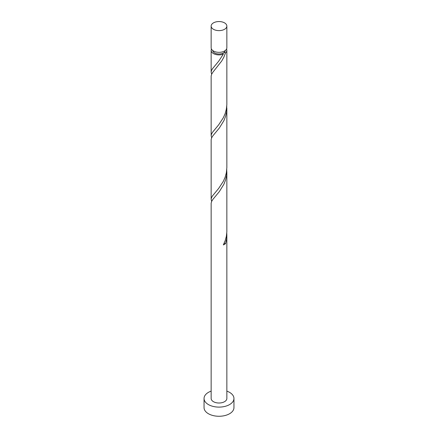<?xml version="1.0" encoding="UTF-8"?>
<svg xmlns="http://www.w3.org/2000/svg" width="438" height="438" viewBox="0 0 438 438"><rect width="100%" height="100%" fill="white"/><g stroke="black" fill="none" stroke-linecap="round" stroke-linejoin="round"><path stroke-width="0.66" d="M213.448 29.291A7.851 4.533 0 0 0 222.006 30.277A7.851 4.533 0 0 0 226.851 26.088A7.851 4.533 0 0 0 224.552 22.88A7.851 4.533 0 0 0 215.994 21.9A7.851 4.533 0 0 0 211.149 26.088A7.851 4.533 0 0 0 213.448 29.291M226.851 26.088L226.851 47.797A7.851 4.533 180 0 1 222.006 51.985A7.851 4.533 180 0 1 213.448 51.005A7.851 4.533 180 0 1 211.149 47.797L211.149 26.088M225.274 50.523A6.28 3.624 180 0 1 223.44 52.927A6.28 3.624 180 0 1 214.56 52.927A6.28 3.624 180 0 1 212.726 50.523M211.149 391.129A14.952 8.634 0 0 0 204.048 398.476A14.952 8.634 0 0 0 208.428 404.581A14.952 8.634 0 0 0 224.721 406.453A14.952 8.634 0 0 0 233.952 398.476A14.952 8.634 0 0 0 229.572 392.371A14.952 8.634 0 0 0 226.851 391.129M204.048 398.476L204.048 407.63A14.952 8.634 0 0 0 208.428 413.735A14.952 8.634 0 0 0 224.721 415.607A14.952 8.634 0 0 0 233.952 407.63L233.952 398.476M224.037 243.484A1.571 0.909 180 0 1 225.543 243.637L226.566 239.17L226.851 235.211L226.851 398.476A7.851 4.533 0 0 1 222.006 402.664A7.851 4.533 0 0 1 213.448 401.679A7.851 4.533 0 0 1 211.149 398.476L211.154 203.177L211.647 201.387L212.852 199.443L219.339 191.609L223.884 184.272L225.543 180.045L226.566 175.578L226.774 169.594M226.851 235.211L226.774 233.186M225.543 243.637A7.851 4.533 180 0 1 223.336 244.913L225.148 240.774L226.353 236.361L226.846 231.79L226.851 171.619M226.528 49.078A7.851 4.533 180 0 1 226.851 50.359L226.846 104.611L226.353 109.177L225.148 113.595L223.336 117.729L218.661 124.841L212.457 132.353L211.434 134.242L211.149 135.775L211.154 75.993L211.647 74.203L212.852 72.259L221.748 60.964L223.884 57.088L225.543 52.867A1.571 0.909 -0 0 0 223.44 52.927A1.571 0.909 -0 0 0 223.024 53.354A1.571 0.909 -0 0 0 223.336 54.142A7.851 4.533 180 0 1 213.448 53.567A7.851 4.533 180 0 1 211.149 50.359A7.851 4.533 180 0 1 211.472 49.078M223.336 54.142L218.661 61.249L212.457 68.761L211.434 70.649L211.149 72.182L211.642 74.208M226.851 50.359A7.851 4.533 180 0 1 225.543 52.867M226.851 108.027L226.851 167.568L226.353 172.769L225.148 177.182L223.336 181.321L218.661 188.433L212.457 195.945L211.434 197.834L211.149 199.367L211.154 139.585L211.647 137.795L212.852 135.851L219.339 128.016L223.884 120.68L225.543 116.453L226.566 111.986L226.774 106.001M211.149 135.775L211.642 137.8M211.149 199.367L211.642 201.392M211.149 50.359L211.149 72.182"/></g></svg>

